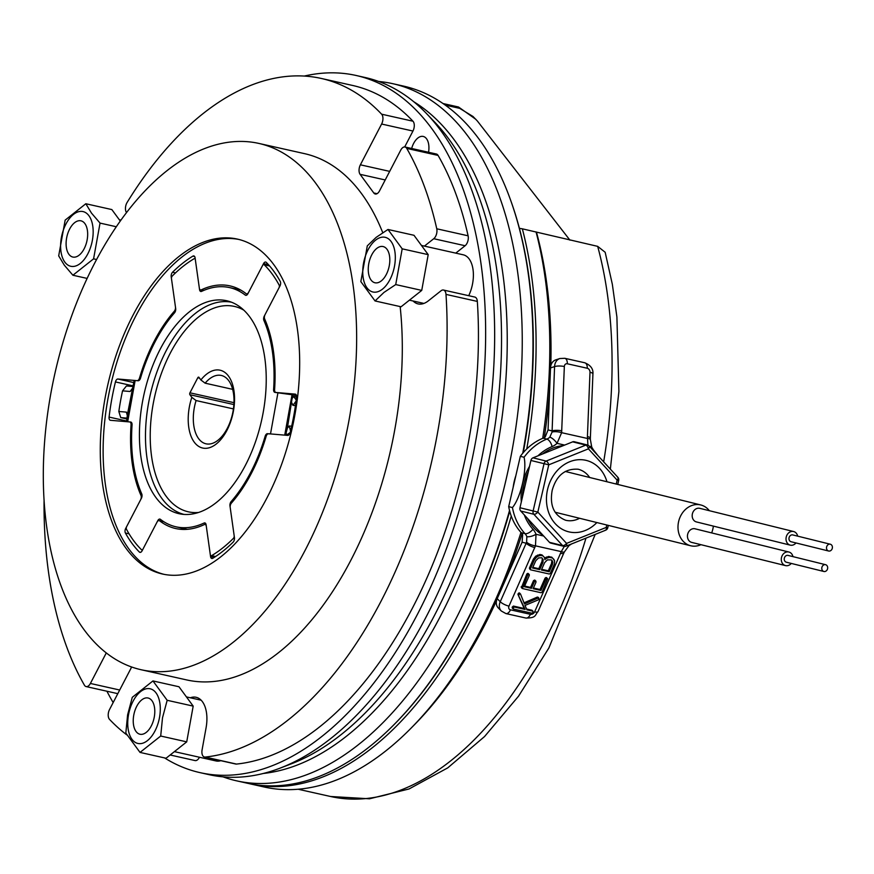 <?xml version="1.0" encoding="UTF-8"?>
<svg xmlns="http://www.w3.org/2000/svg" width="874" height="874" viewBox="0 0 874 874"><rect width="100%" height="100%" fill="white"/><g stroke="black" fill="none" stroke-linecap="round" stroke-linejoin="round"><path stroke-width="1.31" d="M616.246 484.054L617.153 480.143L588.421 448.843L548.763 464.826L537.838 512.098L566.571 543.399A3.507 1.693 -42.6 0 1 562.583 545.573L533.85 514.273A3.507 2.917 -76.1 0 1 533.107 510.995L544.032 463.723A3.507 2.917 -76.1 0 1 546.141 461.079L585.799 445.106A3.507 2.917 -76.1 0 1 587.383 444.975L574.24 441.731A3.507 2.917 103.9 0 0 572.667 441.851L532.998 457.834A3.507 2.917 103.9 0 0 530.9 460.467L519.975 507.75A3.507 2.917 103.9 0 0 520.718 511.017L549.451 542.317A3.507 2.917 103.9 0 0 550.718 543.082L563.85 546.337A3.507 2.917 -76.1 0 1 562.583 545.573L549.451 542.317M563.249 445.642A47.272 39.417 103.9 0 0 542.415 454.043M528.3 471.687A47.272 39.417 103.9 0 0 524.007 483.792A47.272 39.417 103.9 0 0 522.565 496.53M513.18 487.244A50.08 41.755 -76.1 0 1 514.218 481.421A50.08 41.755 -76.1 0 1 515.835 475.729L508.69 506.647A56.034 46.726 103.9 0 0 521.254 532.725A10.51 8.762 -76.1 0 1 522.641 534.735L522.106 542.208L497.208 598.646L500.245 601.738L526.618 542.186L526.836 536.647A10.51 8.762 103.9 0 0 525.001 533.653A56.034 46.726 -76.1 0 1 512.448 507.576L508.69 506.647M222.99 776.844A357.215 197.153 -77.4 0 0 236.581 780.832A357.215 197.153 -77.4 0 0 484.862 551.789A357.215 197.153 -77.4 0 0 468.431 136.847A357.215 197.153 -77.4 0 0 392.721 83.675L403.438 86.078A357.215 197.153 102.6 0 1 479.138 139.25A357.215 197.153 102.6 0 1 511.224 201.883A357.215 197.153 102.6 0 1 522.75 453.245M511.224 201.883L511.64 203.052A355.805 196.388 102.6 0 1 519.385 228.333A355.805 196.388 102.6 0 1 523.253 452.656M392.721 83.675A357.215 197.153 -77.4 0 0 378.726 81.49M263.325 773.468A350.201 193.296 -77.4 0 0 480.678 516.447A350.201 193.296 -77.4 0 0 454.469 140.19A350.201 193.296 -77.4 0 0 413.773 101.745M603.661 461.854A351.96 194.257 -77.4 0 0 597.674 246.359L605.169 252.269L612.335 284.279L616.902 316.956L618.901 391.476L610.347 469.13M428.555 152.262A15.754 8.696 -77.4 0 0 426.556 138.791A15.754 8.696 -77.4 0 0 423.224 136.442A15.754 8.696 -77.4 0 0 411.654 148.482M211.694 758.643A28.012 15.459 -77.4 0 0 215.976 760.948A28.012 15.459 -77.4 0 0 220.827 760.686M468.726 295.696A28.012 15.459 -77.4 0 0 469.174 258.977A28.012 15.459 -77.4 0 0 463.231 254.804L421.443 245.441M199.993 772.627L208.984 774.648A357.215 197.153 -77.4 0 0 280.062 768.148L291.14 763.898A350.201 193.296 -77.4 0 0 482.699 487.255A350.201 193.296 -77.4 0 0 448.766 138.911A350.201 193.296 -77.4 0 0 434.848 122.273L426.632 113.686A357.215 197.153 -77.4 0 0 365.124 77.502L356.133 75.481A357.215 197.153 102.6 0 1 431.832 128.653A357.215 197.153 102.6 0 1 448.264 543.595A357.215 197.153 102.6 0 1 199.993 772.627A357.215 197.153 102.6 0 1 164.574 757.911M280.062 768.148A357.215 197.153 -77.4 0 0 475.445 485.977A357.215 197.153 -77.4 0 0 440.835 130.663A357.215 197.153 -77.4 0 0 426.632 113.686M113.161 702.565A357.215 197.153 102.6 0 1 106.912 691.225M304.261 76.071A357.215 197.153 102.6 0 1 356.133 75.481M709.327 510.689A21.009 17.524 103.9 0 0 700.773 504.964A21.009 17.524 103.9 0 0 700.456 504.888A21.009 17.524 103.9 0 0 678.672 521.341A21.009 17.524 103.9 0 0 690.679 545.758A21.009 17.524 103.9 0 0 690.995 545.835A21.009 17.524 103.9 0 0 700.926 544.688M711.654 532.911A21.009 17.524 103.9 0 0 713.337 526.115M797.678 536.144A7.003 5.845 103.9 0 0 793.603 531.534A7.003 5.845 103.9 0 0 793.505 531.512A7.003 5.845 103.9 0 0 786.239 536.997A7.003 5.845 103.9 0 0 790.249 545.136A7.003 5.845 103.9 0 0 790.347 545.158A7.003 5.845 103.9 0 0 795.995 542.951M696.512 521.953A7.003 5.845 -76.1 0 1 696.414 521.92A7.003 5.845 -76.1 0 1 692.405 513.792A7.003 5.845 -76.1 0 1 699.67 508.307A7.003 5.845 -76.1 0 1 699.768 508.329A7.003 5.845 -76.1 0 1 699.877 508.351M792.947 556.618A7.003 5.845 103.9 0 0 788.872 552.007A7.003 5.845 103.9 0 0 788.774 551.986A7.003 5.845 103.9 0 0 781.509 557.47A7.003 5.845 103.9 0 0 785.518 565.609A7.003 5.845 103.9 0 0 785.617 565.631A7.003 5.845 103.9 0 0 791.265 563.424M691.782 542.426A7.003 5.845 -76.1 0 1 691.684 542.393A7.003 5.845 -76.1 0 1 687.674 534.254A7.003 5.845 -76.1 0 1 694.939 528.77A7.003 5.845 -76.1 0 1 695.038 528.803A7.003 5.845 -76.1 0 1 695.147 528.825M828.672 551.024A3.507 2.917 103.9 0 0 832.299 548.282A3.507 2.917 103.9 0 0 830.3 544.218A3.507 2.917 103.9 0 0 830.245 544.207A3.507 2.917 103.9 0 0 826.618 546.949A3.507 2.917 103.9 0 0 828.618 551.013A3.507 2.917 103.9 0 0 828.672 551.024M792.816 534.954A3.507 2.917 103.9 0 0 792.762 534.932A3.507 2.917 103.9 0 0 792.718 534.921A3.507 2.917 103.9 0 0 789.08 537.663A3.507 2.917 103.9 0 0 791.079 541.738A3.507 2.917 103.9 0 0 791.134 541.749M823.942 571.498A3.507 2.917 103.9 0 0 827.569 568.755A3.507 2.917 103.9 0 0 825.569 564.691A3.507 2.917 103.9 0 0 825.515 564.68A3.507 2.917 103.9 0 0 821.888 567.423A3.507 2.917 103.9 0 0 823.887 571.487A3.507 2.917 103.9 0 0 823.942 571.498M788.086 555.416A3.507 2.917 103.9 0 0 788.031 555.405A3.507 2.917 103.9 0 0 787.987 555.394A3.507 2.917 103.9 0 0 784.349 558.136A3.507 2.917 103.9 0 0 786.36 562.201A3.507 2.917 103.9 0 0 786.403 562.222L823.887 571.487M569.924 240.142L477.357 120.994L473.031 116.504L459.669 108.343L445.303 105.12M443.031 103.536L458.544 107.01L475.926 119.377M519.385 228.333L522.346 228.824A357.215 197.153 102.6 0 1 526.76 448.941M597.674 246.359L522.346 228.824M509.531 510.449A357.215 197.153 102.6 0 1 394.185 724.47A357.215 197.153 102.6 0 1 247.298 783.224L236.581 780.832M509.728 511.203A355.805 196.388 102.6 0 1 395.059 723.585L394.185 724.47M511.257 516.042A357.215 197.153 102.6 0 1 250.412 783.923A357.215 197.153 102.6 0 1 248.85 783.563M522.051 533.741A351.96 194.257 102.6 0 1 504.997 580.991M496.563 600.536A351.96 194.257 102.6 0 1 414.254 724.928L410.998 728.228A357.215 197.153 102.6 0 1 264.112 786.993L250.412 783.923M536.614 232.681A351.96 194.257 102.6 0 1 550.784 365.878M549.735 387.695A351.96 194.257 102.6 0 1 544.294 437.579M536.046 231.883A357.215 197.153 102.6 0 1 542.71 438.322M520.959 532.408A357.215 197.153 102.6 0 1 410.998 728.228M587.918 445.161L587.426 436.574L589.994 372.269A3.507 2.775 71.7 0 0 587.273 368.249A7.003 3.867 -77.4 0 0 584.782 362.776A7.003 3.867 -77.4 0 0 584.739 362.765L564.79 358.296A7.003 3.867 102.6 0 1 564.844 358.307A7.003 3.867 102.6 0 1 567.324 363.781A3.507 2.775 71.7 0 0 564.342 366.523L561.632 432.685L557.033 443.358A7.003 2.36 -133.3 0 0 549.812 437.175L552.062 432.051L554.575 366.588L550.522 367.932L548.053 429.921L545.234 436.945A10.51 8.762 -76.1 0 1 543.104 438.169A56.034 46.726 103.9 0 0 520.325 456.326L515.835 475.729M512.448 507.576C520.718 497.699 527.109 470.168 524.072 457.255A56.034 46.726 -76.1 0 1 546.851 439.098A10.51 8.762 103.9 0 0 549.812 437.175M520.325 456.326L524.072 457.255M550.522 367.932A10.51 8.314 -108.3 0 1 555.766 359.88L559.83 358.537A10.51 8.314 -108.3 0 0 554.575 366.588A7.003 1.835 -177.7 0 1 564.342 366.523M524.302 514.939A49.031 40.881 103.9 0 0 532.976 529.305A17.513 14.596 -76.1 0 1 536.013 534.298L535.478 545.846L508.985 606.119A3.507 2.753 135.6 0 0 510.471 609.834A7.003 3.867 102.6 0 1 505.904 613.57L501.294 611.002L498.256 607.911A10.51 8.248 -44.4 0 1 497.208 598.646M543.661 536.013L536.013 534.298A7.003 2.469 159.1 0 1 526.836 536.647M527.535 518.446A47.272 39.417 103.9 0 0 542.634 534.888M591.381 448.471A7.003 2.469 -20.9 0 0 591.731 447.084L590.365 439.502A7.003 1.442 -2.5 0 0 587.437 438.464L561.632 432.685A7.003 2.207 -172.8 0 0 552.062 432.051M561.785 430.838A7.003 1.835 -177.7 0 0 552.018 430.904L548.053 429.921M587.426 436.574A7.003 1.835 2.3 0 1 590.365 438.202L590.365 439.502M593.872 451.192A7.003 3.387 -42.6 0 0 593.391 449.837L591.731 447.084A7.003 2.469 -20.9 0 0 590.627 446.308M569.28 544.863A7.003 2.36 46.7 0 1 568.985 545.616L568.985 545.616A7.003 2.36 46.7 0 1 567.641 545.791M510.471 609.834L530.42 614.302A3.507 2.753 135.6 0 0 534.626 611.866L561.283 551.625A7.003 1.573 28.6 0 0 564.407 551.876L568.985 545.616L571.738 543.814M526.618 542.186A7.003 2.338 -161.1 0 0 535.478 545.846L561.283 551.625L564.276 546.414M560.452 553.308A7.003 1.967 23.8 0 0 563.828 553.034L564.407 551.876M534.812 547.561A7.003 1.967 -156.2 0 1 526.072 543.191L522.106 542.208M530.387 569.619L529.426 568.045L533.38 559.076L535.74 556.148L539.924 554.487L542 554.914L543.541 556.487M529.677 568.898L529.426 568.045L530.332 568.985L534.298 560.005L533.38 559.076M544.535 558.06L548.686 556.443L551.964 557.404M552.718 558.18L554.629 560.857L554.225 564.517L550.238 573.552L549.353 574.032L530.584 569.826L530.332 568.985L530.584 569.826M521.428 587.601L526.836 574L527.841 573.344L529.218 575.649L524.334 586.727L531.458 588.322L530.551 587.394L533.522 580.653L534.648 580.052L536.002 582.171L533.118 588.694L540.962 590.453L540.045 589.513L545.048 578.173L546.097 577.452L547.616 578.719L541.989 592.266L541.104 592.736L522.335 588.53L521.177 586.76L522.16 588.344M524.629 586.061L530.551 587.394M533.413 588.027L540.045 589.513M513.005 608.675L512.208 607.08L513.409 606.075L524.203 608.49L517.954 594.386L519.331 592.911L520.522 594.058L524.487 603.956L538.209 598.013L537.302 597.084L538.602 597.958L538.985 599.061L538.231 599.881L525.001 605.442L526.946 609.834L532.911 611.166L531.993 610.238L532.321 611.177L531.993 610.238L526.585 609.025M524.039 602.831L537.302 597.084M512.459 608.118L512.208 607.08L513.125 608.009L514.316 607.004L513.409 606.075M534.298 560.005L536.647 557.077L535.74 556.148M536.647 557.077L538.406 556.028L537.499 555.099M538.406 556.028L540.842 555.416L539.924 554.487M540.842 555.416L542.907 555.842L544.447 557.415L544.928 559.666L545.442 558.989L544.808 558.344M543.06 555.995L544.163 557.131M545.442 558.989L547.244 557.973L546.337 557.033M547.244 557.973L549.593 557.372L548.686 556.443M549.593 557.372L552.532 557.994L551.625 557.066M554.04 559.524L553.242 558.715M522.335 588.53L527.743 574.928L526.836 574M527.743 574.928L528.748 574.273L529.371 574.884M531.458 588.322L534.429 581.581L533.522 580.653M534.429 581.581L535.981 581.254M535.828 581.112L535.063 580.325M540.962 590.453L545.966 579.101L545.048 578.173M545.966 579.101L547.616 578.719M547.452 578.555L546.698 577.79M514.316 607.004L525.11 609.429L517.954 594.386M518.872 595.314L518.129 593.675M519.036 594.604L519.724 593.905L518.817 592.976M519.724 593.905L520.522 594.058M520.358 593.894L519.615 593.129M538.209 598.013L538.985 599.061M533.227 612.106L532.911 611.166L533.074 612.477L531.96 613.209L513.377 609.047L513.125 608.009L513.377 609.047M525.11 609.429L524.203 608.49M538.57 557.929L535.762 560.737L532.528 568.002L539.706 569.619L542.896 562.386L543.202 559.721L541.749 557.754L538.57 557.929M547.353 559.884L544.589 562.703L541.377 569.99L549.211 571.738L552.412 564.484L552.75 561.862L551.319 559.895L547.353 559.884M543.202 559.721L541.978 557.983M542.896 562.386L541.989 561.458L542.295 558.792M539.706 569.619L538.799 568.679L541.989 561.458M532.823 567.346L538.799 568.679M552.423 561.032L551.308 559.884M552.75 561.862L551.505 560.092M552.412 564.484L551.505 563.555L551.833 560.933M549.211 571.738L548.304 570.809L551.505 563.555M541.662 569.324L548.304 570.809M190.314 697.78A29.771 16.431 -77.4 0 1 196.115 697.288A29.771 16.431 -77.4 0 1 202.429 701.713A29.771 16.431 -77.4 0 1 206.089 727.736L202.091 749.848A7.003 3.867 -77.4 0 0 202.943 755.977A7.003 3.867 -77.4 0 0 204.429 757.015A7.003 3.867 -77.4 0 0 205.15 757.059L236.493 764.073A7.003 3.867 102.6 0 1 235.783 764.04L204.429 757.015M44.061 501.283A346.705 191.362 102.6 0 0 84.396 685.15A7.003 3.867 -77.4 0 0 84.636 685.522A7.003 3.867 -77.4 0 0 86.122 686.571A7.003 3.867 -77.4 0 0 90.393 683.457L119.694 690.023M117.815 693.639A7.003 3.867 102.6 0 1 117.466 693.585L86.122 686.571M131.504 666.96A7.003 3.867 102.6 0 1 130.761 668.752L109.534 709.535A7.003 3.867 -77.4 0 0 109.261 719.051A7.003 3.867 -77.4 0 0 109.523 719.368A346.705 191.362 102.6 0 0 126.708 734.805M126.533 212.601L126.501 212.546A7.003 3.867 -77.4 0 1 127.123 202.429A346.705 191.362 102.6 0 1 321.348 78.463A346.705 191.362 102.6 0 1 381.621 114.188L412.965 121.213A7.003 3.867 102.6 0 1 412.954 131.045L404.684 146.952M321.348 78.463L352.692 85.477A346.705 191.362 102.6 0 1 412.965 121.213M438.093 155.43L406.749 148.405A7.003 3.867 -77.4 0 0 405.023 146.996L436.366 154.021A7.003 3.867 102.6 0 1 438.093 155.43A346.705 191.362 102.6 0 1 468.103 235.805A7.003 3.867 102.6 0 1 465.11 245.736L455.769 253.132M406.749 148.405A346.705 191.362 102.6 0 1 436.76 228.791L468.103 235.805M477.335 301.421L445.991 294.396A7.003 3.867 -77.4 0 0 443.468 290.037L474.822 297.062A7.003 3.867 102.6 0 1 477.335 301.421A346.705 191.362 102.6 0 1 236.493 764.073M445.991 294.396A346.705 191.362 102.6 0 1 205.15 757.059M199.447 757.245A7.003 3.867 102.6 0 1 195.077 760.566A7.003 3.867 102.6 0 1 194.946 760.544L170.157 754.983L195.077 760.566M405.023 146.996A7.003 3.867 -77.4 0 0 400.751 150.109L379.524 190.893A7.003 3.867 102.6 0 1 375.263 193.995A7.003 3.867 102.6 0 1 373.777 192.957L377.044 193.689M385.216 179.957L360.099 174.33L373.777 192.957M360.099 174.33A7.003 3.867 102.6 0 1 360.383 164.815L389.684 171.38M412.954 131.045L381.61 124.032L360.383 164.815M381.61 124.032A7.003 3.867 -77.4 0 0 381.621 114.188M106.267 652.954L90.393 683.457M443.468 290.037A7.003 3.867 -77.4 0 0 441.075 290.747L428.282 300.885A29.771 16.431 -77.4 0 1 418.122 303.912A29.771 16.431 -77.4 0 1 413.085 300.995M465.11 245.736L433.755 238.711L424.414 246.107M433.755 238.711A7.003 3.867 -77.4 0 0 436.76 228.791M68.893 254.279A18.562 10.248 -77.4 0 0 72.826 257.043A18.562 10.248 -77.4 0 0 85.728 245.146A18.562 10.248 -77.4 0 0 84.876 223.58A18.562 10.248 -77.4 0 0 80.943 220.816A18.562 10.248 -77.4 0 0 68.041 232.724A18.562 10.248 -77.4 0 0 68.893 254.279M64.829 262.102A28.012 15.459 102.6 0 1 65.943 224.028A28.012 15.459 102.6 0 1 88.951 215.758A28.012 15.459 102.6 0 1 87.826 253.831A28.012 15.459 102.6 0 1 64.829 262.102M91.486 213.103L85.827 203.74L65.157 220.128L58.689 255.874L64.348 265.226L72.903 275.234L93.584 258.846L100.04 223.099L91.486 213.103M85.827 203.74L111.839 209.574L120.284 221.056M116.318 226.748L100.04 223.099M96.577 259.512L93.584 258.846M87.116 278.413L72.903 275.234M376.749 248.435A18.562 10.248 -77.4 0 0 368.282 267.859A18.562 10.248 -77.4 0 0 374.979 282.772A18.562 10.248 -77.4 0 0 381.315 280.882A18.562 10.248 -77.4 0 0 389.782 261.457A18.562 10.248 -77.4 0 0 383.085 246.544A18.562 10.248 -77.4 0 0 376.749 248.435M375.591 240.164A28.012 15.459 102.6 0 1 394.95 252.04A28.012 15.459 102.6 0 1 382.473 289.141A28.012 15.459 102.6 0 1 363.114 277.276A28.012 15.459 102.6 0 1 375.591 240.164M383.948 292.44L395.725 284.574L402.193 248.828L387.98 229.469L376.191 237.335L367.298 245.856L360.842 281.603L375.055 300.951L383.948 292.44M387.98 229.469L413.992 235.292L428.205 254.651L421.738 290.397L401.068 306.785L375.055 300.951M421.738 290.397L395.725 284.574M428.205 254.651L402.193 248.828M154.283 716.997A18.562 10.248 -77.4 0 0 148.067 698.009A18.562 10.248 -77.4 0 0 133.744 715.249A18.562 10.248 -77.4 0 0 139.96 734.236A18.562 10.248 -77.4 0 0 154.283 716.997M159.516 717.445A28.012 15.459 102.6 0 1 139.042 743.632A28.012 15.459 102.6 0 1 128.511 714.801A28.012 15.459 102.6 0 1 148.984 688.603A28.012 15.459 102.6 0 1 159.516 717.445M127.604 714.866L125.823 733.067L140.037 752.416L160.707 736.028L162.498 717.838L167.174 700.293L152.961 680.933L132.28 697.321L127.604 714.866M152.961 680.933L178.973 686.756L193.187 706.116L186.719 741.862L166.049 758.25L140.037 752.416M193.187 706.116L167.174 700.293M186.719 741.862L160.707 736.028M94.665 263.15A269.662 148.831 102.6 0 1 258.912 143.434A269.662 148.831 102.6 0 1 305.288 549.997A269.662 148.831 102.6 0 1 141.042 669.713A269.662 148.831 102.6 0 1 94.665 263.15M258.912 143.434L304.502 153.638A269.662 148.831 102.6 0 1 382.746 232.681M400.15 306.577A269.662 148.831 102.6 0 1 350.878 560.201A269.662 148.831 102.6 0 1 186.643 679.917L141.042 669.713M266.537 435.328A3.507 1.934 -77.4 0 0 266.122 436.377A124.326 68.62 102.6 0 1 231.37 503.129A3.507 1.934 -77.4 0 0 230.812 503.97A3.507 1.934 -77.4 0 0 230.19 507.401L234.451 537.729A3.507 1.934 -77.4 0 1 233.828 541.17A3.507 1.934 -77.4 0 1 233.107 542.175A164.596 90.852 -77.4 0 1 212.786 558.289A3.507 1.934 -77.4 0 1 211.803 558.486A3.507 1.934 -77.4 0 1 210.579 556.651L206.319 526.323A3.507 1.934 -77.4 0 0 205.095 524.487A3.507 1.934 -77.4 0 0 204.287 524.597A124.326 68.62 102.6 0 1 175.652 528.53A124.326 68.62 102.6 0 1 159.614 520.795A3.507 1.934 -77.4 0 0 159.155 520.576A3.507 1.934 -77.4 0 0 157.025 522.128L142.091 550.817A3.507 1.934 -77.4 0 1 139.96 552.368A3.507 1.934 -77.4 0 1 139.37 552.04A164.596 90.852 -77.4 0 1 125.397 533.009A3.507 1.934 -77.4 0 1 125.681 528.464L140.616 499.775A3.507 1.934 -77.4 0 0 140.987 495.427A124.326 68.62 102.6 0 1 131.056 424.873A3.507 1.934 -77.4 0 0 129.811 421.956A3.507 1.934 -77.4 0 0 129.658 421.934L110.463 420.296A3.507 1.934 -77.4 0 1 110.321 420.274A3.507 1.934 -77.4 0 1 109.086 417.073A164.596 90.852 -77.4 0 1 115.444 381.927A3.507 1.934 -77.4 0 1 117.924 379.021L137.12 380.66A3.507 1.934 -77.4 0 0 139.523 378.038A124.326 68.62 102.6 0 1 154.272 341.089A124.326 68.62 102.6 0 1 174.276 311.286A3.507 1.934 -77.4 0 0 175.466 307.014L171.195 276.687A3.507 1.934 -77.4 0 1 172.539 272.24A164.596 90.852 -77.4 0 1 192.87 256.126A3.507 1.934 -77.4 0 1 193.842 255.929A3.507 1.934 -77.4 0 1 195.077 257.764L199.338 288.092A3.507 1.934 -77.4 0 0 200.561 289.928A3.507 1.934 -77.4 0 0 201.37 289.818A124.326 68.62 102.6 0 1 229.993 285.885A124.326 68.62 102.6 0 1 246.042 293.62A3.507 1.934 -77.4 0 0 246.49 293.839A3.507 1.934 -77.4 0 0 248.631 292.287L263.566 263.598A3.507 1.934 -77.4 0 1 265.696 262.047A3.507 1.934 -77.4 0 1 266.275 262.386A164.596 90.852 -77.4 0 1 280.248 281.417A3.507 1.934 -77.4 0 1 279.975 285.951L265.041 314.64A3.507 1.934 -77.4 0 0 264.669 318.988A124.326 68.62 102.6 0 1 274.589 389.542A3.507 1.934 -77.4 0 0 275.845 392.459A3.507 1.934 -77.4 0 0 275.987 392.481L295.193 394.119A3.507 1.934 -77.4 0 1 295.336 394.141A3.507 1.934 -77.4 0 1 296.559 397.342A164.596 90.852 -77.4 0 1 290.212 432.488A3.507 1.934 -77.4 0 1 289.72 433.81A3.507 1.934 -77.4 0 1 287.732 435.394L268.526 433.755A3.507 1.934 -77.4 0 0 266.537 435.328M163.897 574.316A171.599 94.709 102.6 0 1 135.809 315.94A171.599 94.709 102.6 0 1 238.897 239.454M132.957 315.296A171.599 94.709 -77.4 0 0 162.477 574.021A171.599 94.709 -77.4 0 0 266.996 497.841A171.599 94.709 -77.4 0 0 237.477 239.115A171.599 94.709 -77.4 0 0 132.957 315.296M265.445 320.802L263.893 320.452A122.568 67.648 102.6 0 1 273.606 389.465A3.507 1.934 102.6 0 0 274.862 392.371A3.507 1.934 102.6 0 0 275.004 392.404L292.757 394.84L292.102 398.5L293.598 396.468L296.57 400.434M292.102 398.5L287.393 428.063L289.207 425.988L291.665 426.195M296.1 401.079L292.943 405.35L291.916 403.034M240.809 290.102L229.611 287.601A122.568 67.648 102.6 0 0 201.577 291.381A3.507 1.934 102.6 0 1 200.78 291.49A3.507 1.934 102.6 0 1 199.556 289.644L195.35 259.753A2.098 1.158 -77.4 0 0 195.066 258.966A2.098 1.158 -77.4 0 0 194.618 258.649A2.098 1.158 -77.4 0 0 194.039 258.77A161.1 88.919 -77.4 0 0 172.276 276.02A2.098 1.158 -77.4 0 0 171.479 278.675L175.685 308.566A3.507 1.934 102.6 0 1 174.505 312.848A122.568 67.648 102.6 0 0 140.517 378.136A3.507 1.934 102.6 0 1 138.114 380.747L135.142 380.496L133.995 381.293L126.697 421.683M205.554 523.362L204.068 523.034A3.507 1.934 102.6 0 1 204.877 522.925A3.507 1.934 102.6 0 1 205.619 523.45A3.507 1.934 102.6 0 1 206.1 524.771L210.306 554.662A2.098 1.158 -77.4 0 0 211.038 555.766A2.098 1.158 -77.4 0 0 211.606 555.646A161.1 88.919 -77.4 0 0 233.38 538.395A2.098 1.158 -77.4 0 0 234.177 535.74L229.971 505.849A3.507 1.934 102.6 0 1 231.151 501.578L232.462 501.862M130.936 422.076L130.652 422.022A3.507 1.934 102.6 0 1 130.794 422.044A3.507 1.934 102.6 0 1 131.537 422.557A3.507 1.934 102.6 0 1 132.05 424.95A122.568 67.648 102.6 0 0 141.763 493.963A3.507 1.934 102.6 0 1 141.38 498.3L126.664 526.585A2.098 1.158 -77.4 0 0 126.49 529.294A161.1 88.919 -77.4 0 0 141.446 549.68A2.098 1.158 -77.4 0 0 141.796 549.866A2.098 1.158 -77.4 0 0 143.074 548.938L157.79 520.653A3.507 1.934 102.6 0 1 159.931 519.101A3.507 1.934 102.6 0 1 160.379 519.32A122.568 67.648 102.6 0 0 176.035 526.814A122.568 67.648 102.6 0 0 204.068 523.034M155.856 497.448A109.119 60.23 -77.4 0 0 181.027 514.076A109.119 60.23 -77.4 0 0 255.437 441.971A109.119 60.23 -77.4 0 0 249.8 316.967A109.119 60.23 -77.4 0 0 228.693 301.257A109.119 60.23 -77.4 0 0 151.475 368.948A109.119 60.23 -77.4 0 0 155.856 497.448M205.128 383.173A35.026 19.326 -77.4 0 1 221.308 375.459A35.026 19.326 -77.4 0 1 228.737 380.671A35.026 19.326 -77.4 0 1 230.343 421.355A35.026 19.326 -77.4 0 1 206.002 443.806A35.026 19.326 -77.4 0 1 198.584 438.595A35.026 19.326 -77.4 0 1 196.082 400.554L191.832 397.353A39.876 22.003 -77.4 0 0 194.214 442.102A39.876 22.003 -77.4 0 0 226.945 430.325A39.876 22.003 -77.4 0 0 228.54 376.148A39.876 22.003 -77.4 0 0 200.878 379.972L205.128 383.173L232.648 389.345M263.893 320.452A3.507 1.934 102.6 0 1 264.276 316.115L278.992 287.83A2.098 1.158 -77.4 0 0 279.167 285.121A161.1 88.919 -77.4 0 0 272.175 273.988A161.1 88.919 -77.4 0 0 264.199 264.746A2.098 1.158 -77.4 0 0 263.861 264.549A2.098 1.158 -77.4 0 0 262.582 265.478L247.855 293.762A3.507 1.934 102.6 0 1 245.725 295.314A3.507 1.934 102.6 0 1 245.277 295.106L246.228 295.314M277.965 392.655L270.503 433.93L268.11 433.799M229.611 287.601A122.568 67.648 102.6 0 1 245.277 295.106M130.652 422.022L127.68 421.76L135.142 380.496M266.089 436.497L265.139 436.279A122.568 67.648 102.6 0 1 231.151 501.578M265.139 436.279A3.507 1.934 102.6 0 1 267.542 433.668M296.505 395.682L292.757 394.84M287.393 428.063L285.47 435.197M127.418 415.948L126.391 412.124L127.418 414.44L133.995 381.293M126.533 421.661L127.418 414.44M196.082 400.554L233.424 408.912M191.832 397.353L189.898 394.709A1.398 0.776 102.6 0 1 189.953 392.808L197.786 377.754A1.398 0.776 102.6 0 1 198.638 377.131A1.398 0.776 102.6 0 1 198.944 377.339L200.878 379.972M131.941 389.422L130.128 391.486L122.557 390.842A161.1 88.919 -77.4 0 0 118.831 411.479L120.721 417.597L127.014 418.996M132.859 386.505L126.446 385.958L122.557 390.842M126.391 412.124L118.831 411.479M127.156 418.143L120.721 417.597M292.943 405.35L295.467 405.569M290.845 432.084L286.639 434.99L285.962 432.466M596.876 522.554A36.774 30.666 -76.1 0 1 560.398 528.136A36.774 30.666 -76.1 0 1 547.572 489.418A36.774 30.666 -76.1 0 1 576.72 459.888A36.774 30.666 -76.1 0 1 606.96 481.76M589.666 477.488A26.264 21.905 103.9 0 0 578.173 469.229C565.052 468.398 556.388 475.456 552.182 490.39C549.506 505.489 553.974 515.431 565.554 520.227A26.264 21.905 103.9 0 0 579.571 518.282M617.383 477.04A3.507 1.693 137.4 0 1 617.852 477.302L589.12 446.013A3.507 1.693 -42.6 0 1 588.421 448.843A3.507 1.661 -111.9 0 0 585.799 445.106L572.667 441.851M530.9 460.467L548.763 464.826A3.507 1.661 -111.9 0 0 546.141 461.079L532.998 457.834M520.718 511.017L533.85 514.273A3.507 1.693 137.4 0 0 537.838 512.098L519.975 507.75M605.092 530.223A3.507 1.661 -111.9 0 0 605.66 530.201L566.002 546.184A3.507 1.661 -111.9 0 1 565.434 546.206A3.507 2.917 -76.1 0 1 563.85 546.337A3.507 3.507 0 0 0 566.002 546.184A3.507 1.661 -111.9 0 0 566.571 543.399L606.228 527.415L606.785 525.012M617.852 477.302A3.507 1.693 137.4 0 1 617.153 480.143L618.683 480.46A3.507 3.507 0 0 0 617.852 477.302M607.769 527.743L606.228 527.415A3.507 1.661 -111.9 0 1 605.66 530.201A3.507 3.507 0 0 0 607.769 527.743L608.304 525.383M589.994 372.269A7.003 1.835 2.3 0 1 592.922 373.886C593.38 368.926 590.649 365.212 584.739 362.765A7.003 3.867 -77.4 0 0 584.695 362.754M458.544 107.01L459.669 108.343M298.132 789.233L330.591 796.498A351.96 194.257 -77.4 0 0 585.962 538.144M521.254 532.725L525.001 533.653A7.003 3.387 137.4 0 0 532.976 529.305M564.67 445.074L557.033 443.358A17.513 14.596 -76.1 0 1 552.095 446.57A49.031 40.881 103.9 0 0 537.958 455.835M529.535 466.377A49.031 40.881 103.9 0 0 521.341 501.84M552.095 446.57A7.003 3.31 -111.9 0 0 546.851 439.098L543.104 438.169M501.294 611.002A10.51 8.248 -44.4 0 1 500.245 601.738A7.003 1.967 -156.2 0 0 508.985 606.119M567.324 363.781L587.273 368.249M534.626 611.866A7.003 1.967 23.8 0 0 538.002 611.592L563.828 553.034M505.904 613.57L525.853 618.038A7.003 3.867 -77.4 0 0 530.42 614.302M175.292 311.515L174.276 311.286M163.842 521.745L159.614 520.795M132.04 425.092L131.056 424.873M140.987 495.427L142.047 495.667M139.523 378.038L140.474 378.256M201.37 289.818L203.861 290.376M268.482 264.702L263.566 263.598M171.752 276.818L171.195 276.687M175.488 272.906L172.539 272.24M194.64 256.53L192.87 256.126M129.942 422L131.297 422.295M126.654 421.006L109.086 417.073M132.99 385.86L115.444 381.927M133.602 382.539L117.924 379.021M140.627 552.313L139.37 552.04M129.068 533.828L125.397 533.009M126.282 528.595L125.681 528.464M214.141 557.448L210.579 556.651M293.598 396.468L296.581 397.135M243.846 310.172A105.241 58.088 -77.4 0 0 164.465 365.583A105.241 58.088 -77.4 0 0 166.071 496.159A105.241 58.088 -77.4 0 0 198.54 512.47M184.021 514.415A108.737 60.011 102.6 0 1 161.865 498.442A108.737 60.011 102.6 0 1 156.588 372.892A108.737 60.011 102.6 0 1 231.544 302.218M279.167 285.121L280.237 285.361M288.191 435.339L286.639 434.99M234.494 538.646L233.38 538.395M211.606 555.646L215.55 556.53M269.585 265.947L264.199 264.746M199.556 289.644L200.244 289.807M273.606 389.465L274.578 389.684M233.882 404.564L189.898 394.709M189.953 392.808L233.981 402.674M199.534 378.136L197.786 377.754M130.128 391.486L132.28 388.569M289.207 425.988L290.561 431.024M284.727 435.132L292.036 394.742M589.12 446.013A3.507 3.507 0 0 0 587.383 444.975M618.683 480.46L617.765 484.436M700.773 504.964L565.26 471.447M793.603 531.534L699.768 508.329M788.872 552.007L695.038 528.803M830.3 544.218L792.762 534.932M825.569 564.691L788.031 555.405M828.618 551.013L791.079 541.738M785.518 565.609L691.684 542.393M790.249 545.136L696.414 521.92M690.679 545.758L555.165 512.24M330.591 796.498L369.505 798.792L409.065 788.96L447.75 767.864L484.535 736.564L518.555 696.163L548.894 647.951L595.183 534.418M597.882 455.551L593.391 449.837M592.922 373.886L590.365 438.202M564.79 358.296L559.83 358.537M525.853 618.038C536.603 618.082 534.833 614.946 538.002 611.592M529.557 568.788L530.463 569.717M552.729 558.191L551.822 557.262M521.319 587.503L522.226 588.431M528.257 573.552L529.174 574.48M534.986 580.238L535.893 581.166M546.621 577.692L547.528 578.621M519.527 593.02L520.445 593.949M537.991 597.171L538.897 598.1M532.113 610.347L533.031 611.276M512.23 607.976L513.136 608.905M119.301 219.724L120.973 220.095M409.403 300.175L423.923 303.42M174.396 751.629L215.976 760.948M186.424 696.906L201.151 700.205M246.49 293.839L247.659 294.101M200.561 289.928L203.402 290.561M129.811 421.956L131.286 422.284M159.155 520.576L163.558 521.559M205.095 524.487L206.089 524.706M187.233 529.327L176.035 526.814M269.454 265.805L263.861 264.549M215.277 556.716L211.038 555.766M142.506 550.03L141.796 549.866M195.219 258.791L194.618 258.649"/></g></svg>
